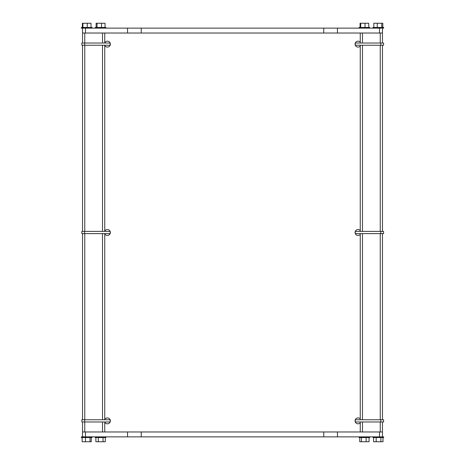 <?xml version="1.0" encoding="UTF-8"?>
<svg xmlns="http://www.w3.org/2000/svg" width="465" height="465" viewBox="0 0 465 465"><rect width="100%" height="100%" fill="white"/><g stroke="black" fill="none" stroke-linecap="round" stroke-linejoin="round"><path stroke-width="0.7" d="M104.753 33.027L104.753 43.024M104.753 45.245L104.753 231.39M104.753 233.61L104.753 419.756M104.753 421.976L104.753 431.973M84.752 43.024L84.752 33.027L82.532 33.027L82.532 43.024M82.532 45.245L82.532 231.39M82.532 233.61L82.532 419.756M82.532 421.976L82.532 431.973L84.752 431.973L84.752 421.976M379.516 33.027L379.516 28.138L382.48 28.138L382.48 33.027L82.52 33.027L82.52 28.138L85.484 28.138L85.484 33.027M127.544 33.027L127.544 28.138L85.484 28.138M127.544 28.138L141.244 28.138L141.244 33.027M323.756 33.027L323.756 28.138L141.244 28.138M323.756 28.138L337.456 28.138L337.456 33.027M379.516 28.138L337.456 28.138M380.248 43.024L380.248 33.027L382.468 33.027L382.468 43.024M382.468 45.245L382.468 231.39M382.468 233.61L382.468 419.756M382.468 421.976L382.468 431.973L382.468 421.976L382.468 431.973L380.248 431.973L380.248 421.976M360.247 33.027L360.247 43.024M360.247 45.245L360.247 231.39M360.247 233.61L360.247 419.756M360.247 421.976L360.247 431.973M379.516 436.862L379.516 431.973L382.48 431.973L382.48 436.862L82.52 436.862L82.52 431.973L85.484 431.973L85.484 436.862M127.544 436.862L127.544 431.973L85.484 431.973M127.544 431.973L141.244 431.973L141.244 436.862M323.756 436.862L323.756 431.973L141.244 431.973M323.756 431.973L337.456 431.973L337.456 436.862M379.516 431.973L337.456 431.973M110.193 45.117A2.953 2.953 0 0 0 110.193 43.158M110.141 43.024A2.953 2.953 0 0 0 104.753 42.838M110.193 233.477A2.953 2.953 0 0 0 110.193 231.524M110.141 231.39A2.953 2.953 0 0 0 104.753 231.204M110.193 421.842A2.953 2.953 0 0 0 110.193 419.883M110.141 419.756A2.953 2.953 0 0 0 104.753 419.57M360.247 418.901A2.953 2.953 0 0 0 355.301 419.756M355.248 419.883A2.953 2.953 0 0 0 355.248 421.842M360.247 230.541A2.953 2.953 0 0 0 355.301 231.39M355.248 231.524A2.953 2.953 0 0 0 355.248 233.477M360.247 42.176A2.953 2.953 0 0 0 355.301 43.024M355.248 43.158A2.953 2.953 0 0 0 355.248 45.117M382.468 429.445A2.778 2.778 0 0 0 382.48 429.195L382.48 425.876A2.778 2.778 0 0 0 382.468 425.632M382.468 416.099A2.778 2.778 0 0 0 382.48 415.85L382.48 237.516A2.778 2.778 0 0 0 382.468 237.266M382.468 227.734A2.778 2.778 0 0 0 382.48 227.484L382.48 49.151A2.778 2.778 0 0 0 382.468 48.901M382.468 39.368A2.778 2.778 0 0 0 382.48 39.124L382.48 35.805A2.778 2.778 0 0 0 382.468 35.555M104.753 45.431A2.953 2.953 0 0 0 110.141 45.245M104.753 233.796A2.953 2.953 0 0 0 110.141 233.61M104.753 422.162A2.953 2.953 0 0 0 110.141 421.976M355.301 421.976A2.953 2.953 0 0 0 360.247 422.825M355.301 233.61A2.953 2.953 0 0 0 360.247 234.459M355.301 45.245A2.953 2.953 0 0 0 360.247 46.099M359.085 28.138L359.085 27.47L369.751 27.47L369.751 28.138M360.067 27.47L360.067 23.25L368.762 23.25L368.762 27.47M360.677 27.47L360.677 23.25M365.025 27.47L365.025 23.25M382.48 28.138L383.637 28.138L383.637 27.47L372.971 27.47L372.971 28.138M373.808 27.47L373.808 23.25L382.8 23.25L382.8 27.47M381.759 27.47L381.759 23.25M377.266 27.47L377.266 23.25M82.52 28.138L81.363 28.138L81.363 27.47L92.029 27.47L92.029 28.138M82.375 27.47L82.375 23.25L91.018 23.25L91.018 27.47M82.921 27.47L82.921 23.25M87.246 27.47L87.246 23.25M95.249 28.138L95.249 27.47L105.915 27.47L105.915 28.138M96.127 27.47L96.127 23.25L105.044 23.25L105.044 27.47M97.046 27.47L97.046 23.25M101.504 27.47L101.504 23.25M372.976 437.53L383.637 437.53L383.637 436.862L382.48 436.862M383.003 437.53L383.003 441.75L373.604 441.75L373.604 437.53M376.185 437.53L376.185 441.75M380.887 437.53L380.887 441.75M369.751 436.862L369.751 437.53L359.085 437.53L359.085 436.862M369.071 437.53L369.071 441.75L359.765 441.75L359.765 437.53M361.462 437.53L361.462 441.75M366.118 437.53L366.118 441.75M105.915 436.862L105.915 437.53L95.255 437.53M105.293 437.53L105.293 441.75L95.877 441.75L95.877 437.53M98.33 437.53L98.33 441.75M103.038 437.53L103.038 441.75M92.029 436.862L92.029 437.53L81.363 437.53L81.363 436.862L82.52 436.862M91.25 437.53L91.25 441.75L82.148 441.75L82.148 437.53M90.012 437.53L90.012 441.75M85.461 437.53L85.461 441.75M355.248 421.976L383.579 421.976L383.579 419.756L355.248 419.756L355.248 421.976M380.8 233.61L380.8 231.39L355.248 231.39L355.248 233.61L383.579 233.61L383.579 231.39L383.579 233.61M380.8 231.39L383.579 231.39M355.248 45.245L383.579 45.245L383.579 43.024L355.248 43.024L355.248 45.245M110.193 419.756L81.863 419.756L81.863 421.976L110.193 421.976L110.193 419.756M110.193 231.39L81.863 231.39L81.863 233.61L110.193 233.61L110.193 231.39M110.193 43.024L81.863 43.024L81.863 45.245L110.193 45.245L110.193 43.024M84.752 45.245L84.752 231.39M84.752 233.61L84.752 419.756M102.527 33.027L102.527 43.024M102.527 45.245L102.527 231.39M102.527 233.61L102.527 419.756M102.527 421.976L102.527 431.973M362.473 33.027L362.473 43.024M362.473 45.245L362.473 231.39M362.473 233.61L362.473 419.756M362.473 421.976L362.473 431.973M380.248 45.245L380.248 231.39M380.248 233.61L380.248 419.756M380.8 421.976L380.8 419.756M380.8 45.245L380.8 43.024M84.642 419.756L84.642 421.976M84.642 231.39L84.642 233.61M84.642 43.024L84.642 45.245M372.971 436.862L372.971 437.53M95.249 436.862L95.249 437.53"/></g></svg>
